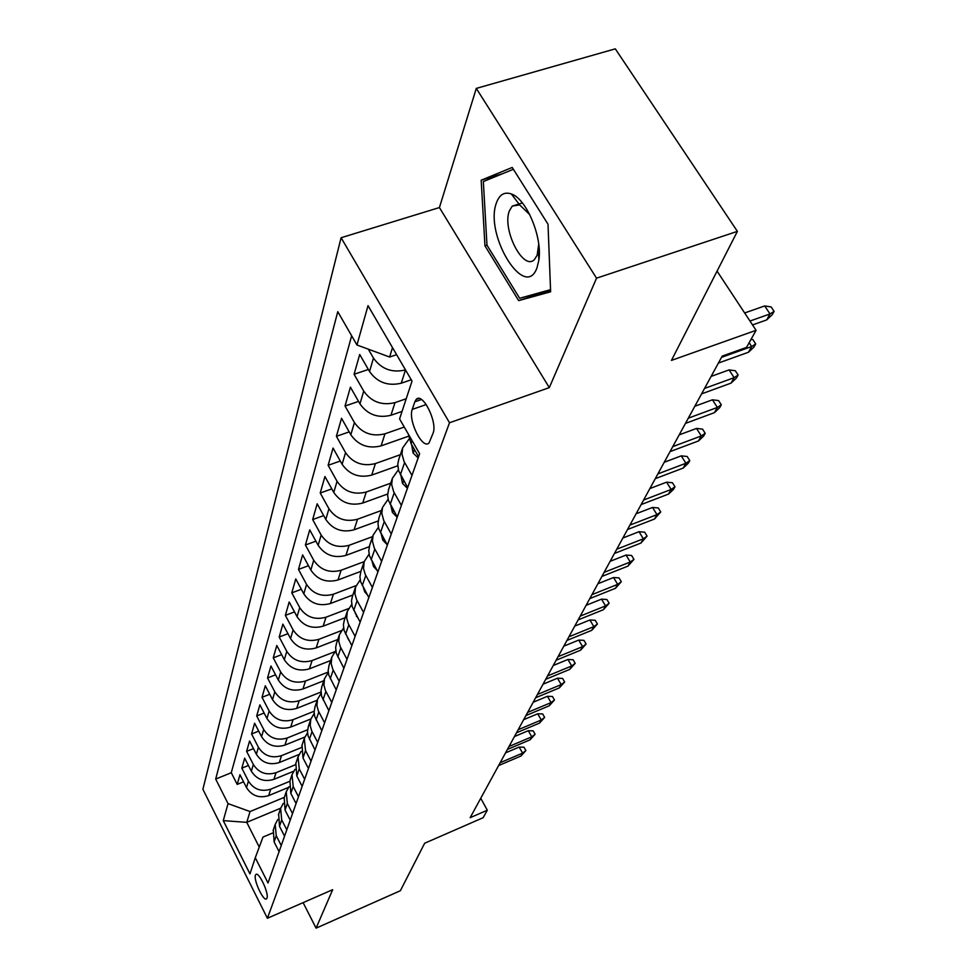 <?xml version="1.0" encoding="UTF-8"?>
<svg xmlns="http://www.w3.org/2000/svg" width="977" height="977" viewBox="0 0 977 977"><rect width="100%" height="100%" fill="white"/><g stroke="black" fill="none" stroke-linecap="round" stroke-linejoin="round"><path stroke-width="1.47" d="M266.965 898.132C269.176 893.405 258.624 871.032 255.852 874.525L255.449 875.209C253.336 880.045 263.753 902.162 266.574 898.767L266.965 898.132M341.095 237.729L202.886 789.282L267.393 918.27L449.518 422.76L341.095 237.729L439.418 207.551L549.306 387.637L596.532 278.176L476.3 88.406L439.418 207.551M476.3 88.406L615.302 48.85L737.391 231.366L671.443 360.403L756.088 330.311L717.069 271.13M512.998 196.145L513.23 194.838M303.114 902.638L316.084 928.15L400.375 890.719L424.653 843.236L483.127 817.712L487.315 810.214L480.745 798.282M596.532 278.176L737.391 231.366M411.256 379.784L401.254 383.192C387.93 386.342 377.354 382.459 369.526 371.516L359.719 354.492L354.089 374.264L368.353 369.477M402.048 411.415L390.934 415.262C377.916 418.425 367.584 414.627 359.951 403.88L350.413 387.148L345.04 406.017L358.547 401.413M408.508 436.23L381.103 445.866C368.353 449.029 358.266 445.329 350.828 434.765L341.535 418.315L336.393 436.328L349.204 431.895M397.749 465.797L371.7 475.103C359.218 478.254 349.363 474.627 342.109 464.258L333.047 448.077L328.138 465.308L340.301 461.022M387.661 494.008L362.723 503.045C350.499 506.184 340.851 502.654 333.768 492.445L324.938 476.532L320.236 493.019L331.801 488.891M378.172 520.961L354.126 529.778C342.145 532.917 332.705 529.461 325.793 519.422L317.171 503.778L312.677 519.569L323.68 515.587M369.245 546.717L345.895 555.4C334.146 558.514 324.901 555.131 318.148 545.276L309.733 529.876L305.422 545.007L315.913 541.173M360.867 571.362L337.993 579.959C326.477 583.061 317.427 579.752 310.833 570.043L302.614 554.887L298.474 569.42L308.476 565.707M352.856 594.993L330.421 603.517C319.125 606.607 310.246 603.371 303.798 593.821L295.762 578.909L291.793 592.856L301.343 589.265M345.174 617.696L323.143 626.159C312.054 629.225 303.358 626.062 297.045 616.658L289.192 601.966L285.369 615.376L294.504 611.907M337.786 639.52L316.157 647.91C305.264 650.963 296.739 647.861 290.56 638.604L282.878 624.144L279.202 637.028L287.946 633.682M330.678 660.513L309.428 668.83C298.742 671.858 290.364 668.818 284.319 659.719L276.796 645.467L273.255 657.875L281.645 654.639M323.839 680.725L302.955 688.98C292.453 691.985 284.234 689.005 278.311 680.029L270.947 665.996L267.539 677.953L275.575 674.814M317.244 700.204L296.715 708.374C286.395 711.366 278.335 708.447 272.522 699.605L265.304 685.781L262.019 697.297L269.737 694.268M310.881 718.974L290.706 727.083C280.558 730.051 272.644 727.181 266.941 718.474L259.87 704.844L256.707 715.958L264.12 713.027M304.787 737.073L284.905 745.121C274.928 748.064 267.148 745.256 261.567 736.67L254.631 723.236L251.577 733.971L258.697 731.126M299.023 754.5L279.3 762.536C269.493 765.467 261.848 762.695 256.365 754.244L249.575 740.993L246.619 751.362L253.47 748.602M293.564 771.28L273.902 779.353C264.254 782.259 256.731 779.548 251.358 771.207L244.677 758.152L241.832 768.166L248.427 765.479M756.088 330.311L746.526 347.397L722.198 356.117L470.145 817.688L487.315 810.214M414.81 401.828L412.257 409.4C407.812 420.464 422.772 450.287 429.086 442.862L433.067 433.226C437.794 422.235 422.479 391.704 416.178 399.434L414.81 401.828L421.478 399.52M272.559 833.051L262.996 837.069L255.278 857.708L268.016 882.988L419.634 453.731L399.581 418.925L412.025 381.091L368.024 305.654L356.959 344.991L337.761 311.675L215.685 779.06L228.044 803.619L250.063 811.557L246.754 822.353L259.247 847.096M255.278 857.708L249.965 873.89L223.269 820.619L228.044 803.619M289.778 781.319L270.739 789.172C261.189 792.066 253.751 789.379 248.427 781.111L241.832 768.166M288.435 787.438L268.675 795.608L270.739 789.172M295.42 764.759L276.039 772.697C266.33 775.604 258.758 772.868 253.336 764.49L246.619 751.362M301.356 747.576L281.523 755.648C271.643 758.579 263.949 755.795 258.429 747.295L251.577 733.971M307.584 729.758L287.201 737.989C277.163 740.945 269.322 738.099 263.692 729.477L256.707 715.958M314.118 711.256L293.076 719.683C282.866 722.662 274.891 719.768 269.151 711.012L262.019 697.297M320.993 692.046L299.182 700.704C288.789 703.696 280.668 700.753 274.818 691.863L267.539 677.953M328.223 672.066L305.508 681.006C294.932 684.022 286.664 681.018 280.692 671.993L273.255 657.875M334.806 651.696L312.09 660.562C301.319 663.603 292.88 660.537 286.786 651.366L279.202 637.028M341.376 630.629L318.917 639.312C307.95 642.365 299.353 639.239 293.124 629.933L285.369 615.376M348.471 608.622L326.025 617.208C314.85 620.285 306.082 617.098 299.719 607.633L291.793 592.856M356.068 585.638L333.413 594.211C322.031 597.301 313.08 594.04 306.57 584.429L298.474 569.42M364.152 561.641L341.12 570.25C329.505 573.365 320.383 570.031 313.727 560.261L305.422 545.007M372.628 536.605L349.143 545.288C337.309 548.402 327.979 544.995 321.177 535.066L312.677 519.569M381.47 510.482L357.521 519.227C345.443 522.365 335.917 518.872 328.944 508.773L320.236 493.019M390.702 483.212L366.265 492.017C353.943 495.156 344.209 491.59 337.065 481.319L328.138 465.308M400.362 454.708L375.412 463.562C362.821 466.713 352.868 463.074 345.553 452.62L336.393 436.328M404.258 427.059L384.975 433.8C372.127 436.963 361.942 433.214 354.431 422.577L345.04 406.017M406.212 398.763L395.001 402.622C381.86 405.773 371.443 401.95 363.725 391.118L354.089 374.264M401.254 383.192L405.504 369.929C392.07 373.08 381.396 369.147 373.483 358.119L368.305 349.18M351.659 335.795L231.28 772.734L237.203 784.409L243.554 781.808M268.675 795.608C259.174 798.49 251.785 795.815 246.509 787.609L239.963 774.724L237.203 784.409M418.583 456.699L411.085 443.68L408.349 434.154M411.976 475.408L404.063 461.523L401.974 454.146L402.658 447.906L409.094 439.027M398.787 459.361L397.761 464.356L398.604 470.694L407.678 487.572M401.388 505.402L393.682 491.761L391.655 484.507L392.351 478.364L398.347 469.839M388.663 489.257L387.625 495.217L388.443 500.419L397.285 517.004M391.276 534.004L383.778 520.607L381.824 513.475L382.508 507.429L388.125 499.235M378.991 517.81L377.977 523.672L378.758 528.789L387.368 545.093M381.628 561.335L374.325 548.158L372.42 541.148L373.116 535.188L378.38 527.311M369.758 545.081L368.744 550.857L369.501 555.901L377.891 571.911M372.408 587.446L365.288 574.5L363.529 568.602L364.128 561.726L369.074 554.154M360.928 571.179L359.915 576.857L360.66 581.828L368.83 597.57M363.578 612.432L356.629 599.707L354.92 593.906L355.518 587.14L360.183 579.837M352.465 596.153L351.5 600.794L352.184 606.644L360.147 622.129M355.115 636.369L348.349 623.851L346.676 618.136L347.287 611.48L351.683 604.445M344.368 620.102L343.403 624.657L344.063 630.434L351.842 645.663M347.018 659.316L340.399 647.006L338.775 641.376L339.385 634.806L343.538 628.04M336.589 643.061L335.636 647.568L336.271 653.247L343.867 668.231M339.239 681.335L332.778 669.221L331.191 663.676L331.801 657.203L335.746 650.67M329.127 665.105L328.15 670.478L328.797 675.144L336.222 689.896M331.777 702.475L325.451 690.556L323.912 685.097L324.511 678.722L328.26 672.408M321.946 686.294L321.018 690.666L321.604 696.186L328.87 710.694M324.596 722.797L318.417 711.061L316.914 705.687L317.513 699.398L321.067 693.304M315.058 706.664L314.105 711.879L314.704 716.41L321.799 730.698M317.696 742.337L311.639 730.784L310.173 725.484L310.784 719.292L314.154 713.405M308.414 726.265L307.474 731.407L308.06 735.876L315.009 749.945M311.052 761.144L305.532 750.592L304.299 738.441L307.511 732.75M302.027 745.133L302.992 757.993L308.463 768.472M304.653 779.267L299.243 768.875L298.046 756.894L301.124 751.386M295.872 763.33L296.788 775.994L302.149 786.326M298.474 796.731L293.185 786.497L292.025 774.676L294.969 769.351M289.937 780.867L290.816 793.361L296.068 803.534M292.526 813.572L287.336 803.485L286.224 791.834L289.021 786.68M284.197 797.794L285.064 810.116L290.206 820.143M286.786 829.827L281.694 819.886L280.607 808.394L283.293 803.399M278.665 814.134L279.495 826.286L284.551 836.178M281.242 845.532L276.247 835.726L275.196 824.393L277.773 819.556M273.328 829.925L274.122 841.918L279.08 851.663M392.51 347.641L389.628 357.032L356.959 344.991M396.613 354.688L389.628 357.032M549.306 387.637L449.518 422.76M316.084 928.15L332.668 889.693L267.393 918.27M280.668 808.211L246.754 822.353L223.269 820.619M284.356 797.317L250.063 811.557M231.28 772.734L215.685 779.06M481.172 180.208L484.958 245.801L518.653 300.623L550.625 291.793L548.012 224.234L512.217 167.446L481.172 180.208L502.569 173.711M541.111 292.294L541.563 293.027L550.576 290.523M541.563 293.027L518.653 300.623M550.539 289.668L519.654 298.266L486.973 245.142L484.958 245.801M749.97 321.03L770.023 313.959L764.698 305.935L771.158 306.937L774.114 311.382L770.023 313.959L766.652 319.931L752.546 324.926M764.698 305.935L744.657 312.97M774.114 311.382L772.233 314.704L766.652 319.931M537.008 267.747L538.852 260.236C542.662 237.545 526.493 198.697 511.313 193.935C504.45 191.614 499.516 194.521 496.499 202.691C483.969 234.492 525.076 301.417 537.008 267.747M529.803 214.708L519.654 204.901L512.241 206.098L509.408 210.776C501.738 229.29 523.318 271.521 534.443 259.528L537.167 255.229L538.718 244.042M513.157 196.365L513.413 194.936M486.973 245.142L483.346 181.563L513.377 169.29M418.144 457.944L413.076 452.998L411.635 444.633M751.057 339.3L752.84 339.556L755.709 343.941L751.667 346.542L748.455 352.245L718.413 363.053M749.151 342.707L751.667 346.542L721.527 357.35M755.709 343.941L753.926 347.104L748.455 352.245M407.421 488.317L402.5 483.395L400.997 475.86M704.551 388.431L734.13 377.672L729.098 369.904L735.339 370.735L738.136 375.046L734.13 377.672L731.052 383.118L701.571 393.89M729.098 369.904L711.122 376.401M738.136 375.046L736.414 378.075L731.052 383.118M397.187 517.297L392.412 512.388L390.885 505.683M688.321 418.168L717.362 407.446L712.453 399.801L718.583 400.57L721.307 404.808L717.362 407.446L714.419 412.66L685.475 423.383M712.453 399.801L694.806 406.273M721.307 404.808L719.67 407.702L714.419 412.66M387.148 544.69L382.776 540.086L381.274 534.199M672.774 446.623L701.291 435.95L696.528 428.427L702.548 429.123L705.211 433.3L701.291 435.95L698.482 440.957L670.051 451.606M696.528 428.427L679.198 434.875M705.211 433.3L703.635 436.084L698.482 440.957M376.951 570.214L373.556 566.562L372.115 561.519M657.9 473.882L685.903 463.269L681.25 455.856L687.185 456.503L689.774 460.607L685.903 463.269L683.204 468.068L655.286 478.669M681.25 455.856L664.226 462.268M689.774 460.607L688.26 463.269L683.204 468.068M367.193 594.614L364.739 591.903L363.407 587.739M643.623 500.016L671.138 489.465L666.607 482.174L672.445 482.76L674.96 486.802L671.138 489.465L668.549 494.069L641.107 504.608M666.607 482.174L649.876 488.549M674.96 486.802L673.519 489.367L668.549 494.069M357.875 617.965L355.139 612.97M629.921 525.101L656.971 514.623L652.551 507.442L658.29 507.967L660.745 511.948L656.971 514.623L654.48 519.043L627.515 529.51M652.551 507.442L636.1 513.78M660.745 511.948L654.48 519.043M348.936 640.314L347.348 637.383M616.756 549.208L643.354 538.791L639.031 531.708L644.686 532.196L647.092 536.117L643.354 538.791L640.961 543.041L614.448 553.446M639.031 531.708L622.874 538.009M647.092 536.117L640.961 543.041M604.116 572.363L630.263 562.019L626.049 555.058L631.606 555.486L633.951 559.357L630.263 562.019L627.967 566.11L601.881 576.442M626.049 555.058L610.149 561.311M633.951 559.357L627.967 566.11M591.94 594.651L617.672 584.38L613.544 577.517L619.027 577.908L621.311 581.718L617.672 584.38L615.449 588.313L589.803 598.571M613.544 577.517L597.912 583.733M621.311 581.718L615.449 588.313M580.228 616.108L605.545 605.911L601.502 599.145L606.9 599.499L609.147 603.249L605.545 605.911L603.407 609.709L578.164 619.882M601.502 599.145L586.127 605.313M609.147 603.249L603.407 609.709M568.932 636.784L593.845 626.66L589.913 619.98L595.225 620.297L597.411 623.998L593.845 626.66L591.793 630.312L566.953 640.423M589.913 619.98L574.769 626.11M597.411 623.998L591.793 630.312M558.05 656.703L582.585 646.664L578.726 640.082L583.953 640.362L586.102 644.014L582.585 646.664L580.594 650.193L556.133 660.22M578.726 640.082L563.814 646.163M586.102 644.014L580.594 650.193M547.56 675.925L571.704 665.972L567.93 659.475L573.084 659.731L575.184 663.322L571.704 665.972L569.786 669.367L545.703 679.32M567.93 659.475L553.251 665.508M575.184 663.322L569.786 669.367M537.423 694.488L561.201 684.608L557.501 678.209L562.593 678.429L564.645 681.97L561.201 684.608L559.357 687.893L535.64 697.761M557.501 678.209L543.053 684.193M564.645 681.97L559.357 687.893M527.641 712.416L551.065 702.61L547.438 696.296L552.445 696.491L554.46 699.984L551.065 702.61L549.269 705.785L525.907 715.579M547.438 696.296L533.198 702.231M554.46 699.984L549.269 705.785M518.176 729.734L541.258 720.012L537.704 713.784L542.65 713.943L544.616 717.399L541.258 720.012L539.524 723.09L516.503 732.799M537.704 713.784L523.672 719.67M544.616 717.399L539.524 723.09M509.029 746.489L531.769 736.841L528.288 730.698L533.161 730.845L535.103 734.252L531.769 736.841L530.096 739.821L507.417 749.444M528.288 730.698L514.464 736.548M535.103 734.252L530.096 739.821M500.175 762.707L522.597 753.133L519.178 747.075L523.99 747.185L525.882 750.544L522.597 753.133L520.973 756.015L498.612 765.565M519.178 747.075L505.549 752.864M525.882 750.544L520.973 756.015M273.902 779.353L276.039 772.697M279.3 762.536L281.523 755.648M284.905 745.121L287.201 737.989M290.706 727.083L293.076 719.683M296.715 708.374L299.182 700.704M302.955 688.98L305.508 681.006M309.428 668.83L312.09 660.562M316.157 647.91L318.917 639.312M323.143 626.159L326.025 617.208M330.421 603.517L333.413 594.211M337.993 579.959L341.12 570.25M345.895 555.4L349.143 545.288M354.126 529.778L357.521 519.227M362.723 503.045L366.265 492.017M371.7 475.103L375.412 463.562M381.103 445.866L384.975 433.8M390.934 415.262L395.001 402.622M369.526 371.516L373.483 358.119M246.509 787.609L248.427 781.111M251.358 771.207L253.336 764.49M256.365 754.244L258.429 747.295M261.567 736.67L263.692 729.477M266.941 718.474L269.151 711.012M272.522 699.605L274.818 691.863M278.311 680.029L280.692 671.993M284.319 659.719L286.786 651.366M290.56 638.604L293.124 629.933M297.045 616.658L299.719 607.633M303.798 593.821L306.57 584.429M310.833 570.043L313.727 560.261M318.148 545.276L321.177 535.066M325.793 519.422L328.944 508.773M333.768 492.445L337.065 481.319M342.109 464.258L345.553 452.62M350.828 434.765L354.431 422.577M359.951 403.88L363.725 391.118M411.085 443.68L412.123 440.688M400.387 474.798L404.612 462.524M390.189 504.45L394.207 492.75M380.456 532.746L384.291 521.584M371.15 559.784L374.826 549.123M362.259 585.65L365.777 575.441M353.747 610.405L357.106 600.635M345.589 634.134L348.813 624.767M337.761 656.886L340.851 647.898M330.25 678.734L333.218 670.1M323.033 699.715L325.878 691.423M316.096 719.89L318.832 711.915M309.416 739.296L312.054 731.626M302.992 757.993L305.532 750.592M296.788 775.994L299.243 768.875M290.816 793.361L293.185 786.497M285.064 810.116L287.336 803.485M279.495 826.286L281.694 819.886M274.122 841.918L276.247 835.726M426.253 404.551L412.257 409.4M413.234 453.157L414.48 449.579M402.658 483.554L403.696 480.574M392.559 512.546L393.401 510.128M382.923 540.244L383.582 538.339M373.702 566.721L374.203 565.28M364.885 592.062L365.227 591.048M356.434 616.34L356.642 615.718M398.482 460.265L402.658 447.906M388.357 490.149L392.351 478.364M378.697 518.689L382.508 507.429M369.465 545.948L373.116 535.188M360.635 572.021L364.128 561.726M352.184 596.996L355.518 587.14M344.087 620.92L347.287 611.48M336.308 643.88L339.385 634.806M328.846 665.911L331.801 657.203M321.677 687.087L324.511 678.722M314.789 707.446L317.513 699.398M308.158 727.035L310.784 719.292M301.771 745.903L304.299 738.441M295.616 764.075L298.046 756.894M289.68 781.612L292.025 774.676M283.953 798.527L286.224 791.834M278.421 814.855L280.607 808.394M273.084 830.633L275.196 824.393M418.925 398.494L416.178 399.434M519.654 204.901L511.313 193.935M538.425 250.075L538.852 260.236M522.377 202.947L518.97 204.01M517.761 204.376L512.241 206.098"/></g></svg>
